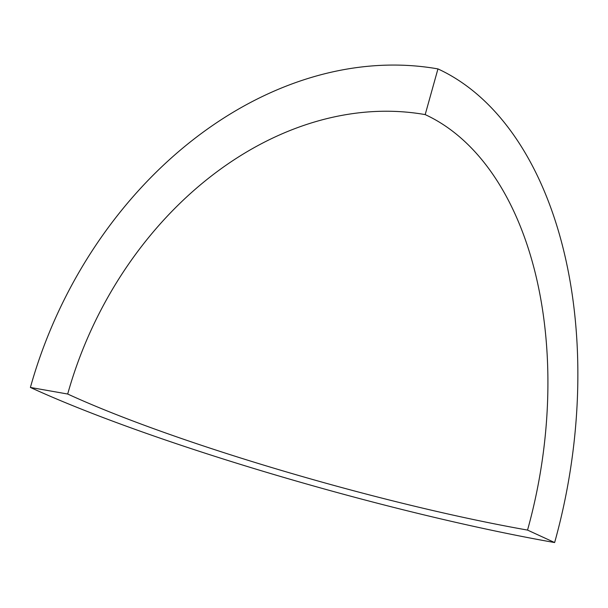 <?xml version="1.0" encoding="UTF-8"?>
<svg xmlns="http://www.w3.org/2000/svg" width="608" height="608" viewBox="0 0 608 608"><rect width="100%" height="100%" fill="white"/><g stroke="black" fill="none" stroke-linecap="round" stroke-linejoin="round"><path stroke-width="0.91" d="M425.19 114.608L437.95 68.909A389.424 237.865 -80 0 1 554.633 542.549A389.424 48.807 15.6 0 1 30.4 387.448L67.693 394.03A341.605 267.064 114.7 0 1 425.19 114.608A341.605 208.65 -80 0 1 527.539 530.085L554.633 542.549M437.95 68.909A389.424 304.456 -65.3 0 0 30.4 387.448M67.693 394.03A341.605 42.811 -164.4 0 0 527.539 530.085"/></g></svg>
